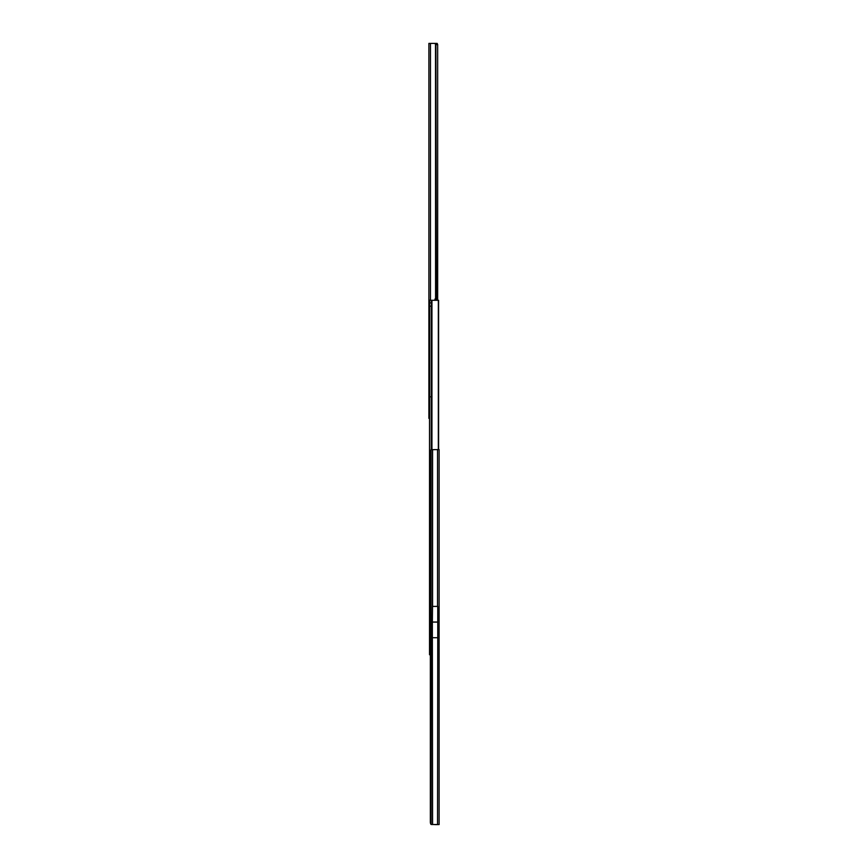 <?xml version="1.0" encoding="UTF-8"?>
<svg xmlns="http://www.w3.org/2000/svg" width="868" height="868" viewBox="0 0 868 868"><rect width="100%" height="100%" fill="white"/><g stroke="black" fill="none" stroke-linecap="round" stroke-linejoin="round"><path stroke-width="1.3" d="M428.89 418.365L429.53 418.365L428.89 418.365L428.89 43.4L434.206 43.4A1.367 1.367 0 0 1 435.519 44.409L435.573 300.285M436.398 300.285L435.877 43.4L435.617 299.731A0.684 0.684 0 0 0 435.573 299.471M435.617 43.4L430.452 43.4L430.452 300.23M436.398 44.593L437.656 44.593L437.656 300.285M435.877 43.4L437.146 43.4L437.656 44.593M429.758 396.557L428.89 396.817L430.246 396.817M431.418 302.997L429.725 302.899L429.79 300.187L431.494 300.285L431.418 302.997L431.244 306.133L429.53 306.176L429.53 652.009L430.344 652.009M431.494 300.285L429.53 300.274L429.53 306.176L431.244 306.176L431.244 449.635M429.725 302.899L429.541 300.219M431.45 300.285L438.6 300.306L438.6 449.581M430.344 654.743L429.53 654.743L429.53 652.009M429.53 654.743L430.344 654.808M429.53 300.285L429.53 306.176M434.933 299.048L435.617 300.285M432.568 824.546L432.362 637.709L437.754 637.709L437.548 824.546L431.114 824.47A2.723 1.02 90.1 0 1 430.354 822.213L430.354 451.935A2.723 1.02 90.1 0 1 431.114 449.667L439.11 449.591L439.11 824.557L431.114 824.47L431.114 449.667M432.514 606.406L437.754 606.406L437.754 622.117L432.362 622.117L432.514 606.406M434.662 824.557A2.723 2.723 0 0 0 435.161 824.6L439.11 824.557M434.684 824.557A2.723 2.723 0 0 0 435.161 824.6L437.548 824.6M432.362 637.709L432.362 622.117M437.754 637.709L437.754 622.117M435.432 43.4L435.432 44.17M436.376 44.409L437.635 44.409M429.53 414.958L428.89 414.958M429.53 399.844L428.89 399.844M429.53 399.204L428.89 399.204M438.568 300.295L438.568 449.581M438.34 300.295L438.34 449.581M431.939 300.285L431.939 449.581M432.568 606.428L432.568 449.581M437.548 606.428L437.548 449.581M432.362 622.02L437.754 622.02"/></g></svg>

